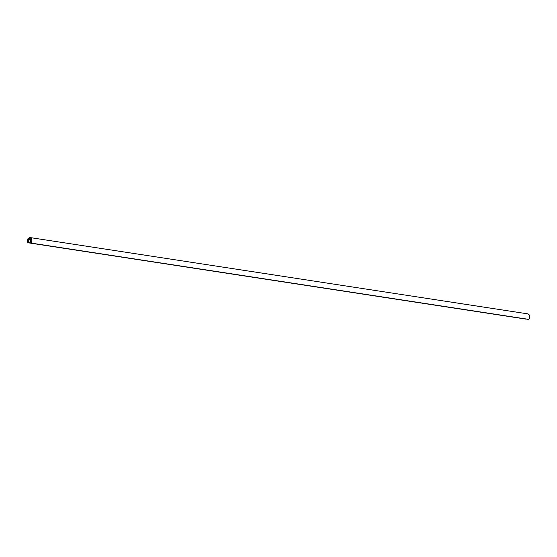 <?xml version="1.0" encoding="UTF-8"?>
<svg xmlns="http://www.w3.org/2000/svg" width="557" height="557" viewBox="0 0 557 557"><rect width="100%" height="100%" fill="white"/><g stroke="black" fill="none" stroke-linecap="round" stroke-linejoin="round"><path stroke-width="0.84" d="M528.593 319.349L528.816 319.384C530.306 316.849 530.034 315.018 527.994 313.897L30.106 237.567C27.836 238.18 27.084 239.886 27.85 242.692L28.686 239.301L31.025 239.58L30.927 243.054C32.417 240.52 32.146 238.695 30.106 237.567M28.066 242.72L525.982 319.015M30.844 242.887L30.127 237.797L27.982 242.546L28.72 239.085L31.046 239.357L30.837 242.887M528.816 319.384L30.927 243.054M31.101 239.67L28.686 239.301M31.095 239.823L28.56 239.433M30.684 242.956L28.142 242.567M31.763 239.83L31.262 239.754M31.693 239.461L31.06 239.364L31.693 239.461M525.836 319.091L27.947 242.761M528.697 319.433L30.809 243.103"/></g></svg>

